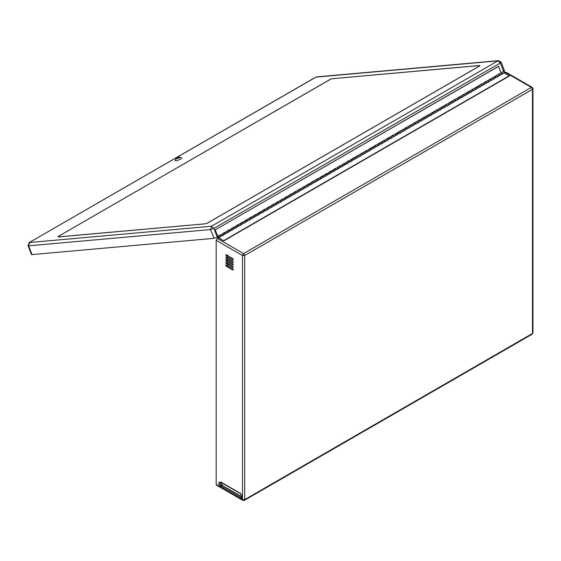 <?xml version="1.0" encoding="UTF-8"?>
<svg xmlns="http://www.w3.org/2000/svg" width="561" height="561" viewBox="0 0 561 561"><rect width="100%" height="100%" fill="white"/><g stroke="black" fill="none" stroke-linecap="round" stroke-linejoin="round"><path stroke-width="0.84" d="M226.146 262.373L226.146 263.649L232.787 267.485L233.341 267.162L232.787 266.202L225.753 262.331M226.146 264.925L226.146 266.202L232.787 270.037L233.341 269.722L232.787 268.761L225.753 264.89M226.146 259.813L226.146 261.089L232.787 264.925L233.341 264.603L232.787 263.649L225.753 259.771M226.146 257.254L226.146 258.537L232.787 262.373L233.341 262.05L232.787 261.089L225.753 257.219M226.146 254.701L226.146 255.977L232.787 259.813L233.341 259.491L232.787 258.537L225.753 254.659M242.24 496.906L240.809 497.397L241.987 497.516L242.24 496.758L240.417 493.603L221.048 482.418L220.263 482.264L219.779 483.337L221.441 486.212L222.549 485.574L220.915 482.348M216.181 484.452L220.887 487.172C218.033 483.82 218.033 482.116 220.887 482.06L240.255 493.245L242.471 497.081C242.331 498.54 241.595 498.967 240.255 498.357L242.471 499.634L242.794 500.349L216.504 485.174L216.181 484.452L216.181 240.318L217.289 238.404L218.39 237.766M505.089 72.236L505.875 72.159L532.165 87.341L531.386 87.418L505.089 72.236L504.367 72.657M232.787 267.485L233.341 267.162L232.787 267.485M232.787 270.037L233.341 269.722L232.787 270.037M232.787 264.925L233.341 264.603L232.787 264.925M232.787 262.373L233.341 262.05L232.787 262.373M232.787 259.813L233.341 259.491L232.787 259.813M32.019 254.589L213.965 238.334L210.564 229.561L28.611 245.816L32.019 254.589L31.451 254.47L28.05 245.697L28.611 245.816L29.502 242.513L211.448 226.258L497.93 60.861L315.976 77.116L29.13 242.625L28.05 245.697M503.988 70.896L503.75 71.78L500.349 63.007L213.867 228.404L217.275 237.177L217.731 236.91M217.275 237.177L213.965 238.334M479.711 65.546L479.536 66.03L479.683 65.476L332.315 78.701M330.247 79.41L332.294 78.638M330.226 79.367L58.218 236.469M58.049 236.973L58.197 236.419L58.049 236.973L205.438 223.811L207.507 223.082L479.536 66.03M205.571 223.734L207.388 223.096L479.424 66.037L479.55 65.553L332.161 78.715L330.345 79.353L58.309 236.412L58.183 236.896L205.592 223.79M479.438 66.086L479.55 65.553M58.309 236.412L58.204 236.959M219.877 484.031L242.233 496.941M179.225 157.08L176.028 158.49C177.444 158.637 178.629 158.174 179.59 157.108L179.225 157.08M176.028 158.49L175.13 160.404C174.569 161.841 182.928 158.665 181.54 157.914L179.59 157.108M176.82 158.468L179.19 157.353L176.82 158.468M176.953 158.391L179.008 157.431L176.953 158.391M501.092 73.133C501.66 72.6 501.997 72.902 502.102 74.038L504.311 72.762C504.206 71.619 503.869 71.324 503.301 71.857M217.977 236.896L218.453 237.394L217.977 236.896M358.114 157.192L360.218 155.951C360.583 155.166 360.33 154.738 359.468 154.675L359.405 154.941C359.966 154.401 360.302 154.703 360.407 155.839L355.983 158.398C355.877 157.262 355.541 156.961 354.973 157.494L217.71 236.742C218.278 236.209 218.615 236.504 218.72 237.647L220.936 236.37C220.831 235.227 220.494 234.926 219.926 235.466M358.199 157.122C358.093 155.979 357.757 155.685 357.189 156.217M355.983 158.398L351.558 160.958C351.452 159.815 351.116 159.513 350.548 160.053L348.493 160.979M353.767 159.675C353.661 158.539 353.325 158.237 352.757 158.777M351.558 160.958L347.126 163.51C347.021 162.374 346.684 162.073 346.116 162.606L344.061 163.539M349.342 162.234C349.237 161.091 348.9 160.797 348.332 161.33M347.126 163.51L342.701 166.07C342.596 164.927 342.259 164.625 341.691 165.165L339.636 166.091M344.917 164.787C344.805 163.651 344.468 163.349 343.907 163.889M342.701 166.07L338.269 168.623C338.164 167.487 337.827 167.185 337.266 167.725L335.205 168.651M340.485 167.346C340.38 166.21 340.043 165.909 339.475 166.442M338.269 168.623L333.844 171.182C333.739 170.039 333.402 169.738 332.834 170.278L330.78 171.203M336.06 169.899C335.955 168.763 335.618 168.461 335.05 169.001M333.844 171.182L329.419 173.735C329.307 172.599 328.977 172.297 328.409 172.837L326.355 173.763M331.628 172.458C331.523 171.322 331.186 171.021 330.618 171.554M329.419 173.735L324.987 176.294C324.882 175.151 324.546 174.857 323.978 175.39L321.923 176.315M327.203 175.018C327.098 173.875 326.761 173.573 326.193 174.113M324.987 176.294L320.562 178.847C320.457 177.711 320.121 177.409 319.553 177.949L317.498 178.875M322.771 177.571C322.666 176.435 322.33 176.133 321.769 176.666M320.562 178.847L316.131 181.406C316.025 180.27 315.689 179.969 315.121 180.502L313.066 181.427M318.346 180.13C318.241 178.987 317.905 178.686 317.337 179.225M316.131 181.406L311.706 183.959C311.6 182.823 311.264 182.521 310.696 183.061L308.641 183.987M313.922 182.683C313.816 181.547 313.48 181.245 312.912 181.785M311.706 183.959L307.274 186.518C307.169 185.382 306.832 185.081 306.271 185.614L304.216 186.547M309.49 185.242C309.384 184.099 309.048 183.798 308.48 184.338M307.274 186.518L302.849 189.078C302.744 187.935 302.407 187.633 301.839 188.173L299.784 189.099M305.065 187.795C304.96 186.659 304.623 186.357 304.055 186.897M302.849 189.078L298.424 191.631C298.319 190.495 297.982 190.193 297.414 190.726L295.359 191.659M300.633 190.354C300.528 189.211 300.191 188.917 299.63 189.45M298.424 191.631L293.992 194.19C293.887 193.047 293.55 192.746 292.982 193.286L290.928 194.211M296.208 192.907C296.103 191.771 295.766 191.469 295.198 192.009M293.992 194.19L289.567 196.743C289.462 195.607 289.125 195.305 288.557 195.845L286.503 196.771M291.783 195.466C291.671 194.33 291.341 194.029 290.773 194.562M251.083 217.219L253.137 216.294C253.705 215.754 254.035 216.055 254.147 217.191L249.715 219.751C249.61 218.615 249.273 218.313 248.705 218.846L246.651 219.779M251.931 218.474C251.826 217.331 251.489 217.037 250.921 217.57M249.715 219.751L245.29 222.31C245.185 221.167 244.848 220.866 244.28 221.406L242.226 222.331M247.499 221.027C247.394 219.891 247.057 219.589 246.496 220.129M245.29 222.31L240.858 224.863C240.753 223.727 240.417 223.425 239.849 223.958L237.794 224.891M243.074 223.587C242.969 222.444 242.633 222.149 242.064 222.682M240.858 224.863L236.433 227.422C236.328 226.279 235.992 225.978 235.424 226.518L233.369 227.443M238.649 226.139C238.544 225.003 238.208 224.702 237.64 225.242M224.512 232.556L226.567 231.63C227.135 231.097 227.471 231.391 227.577 232.535L223.152 235.087C223.047 233.951 222.71 233.649 222.142 234.189L220.087 235.115M225.361 233.811C225.256 232.675 224.919 232.373 224.351 232.906M375.828 146.968L377.925 145.727C378.289 144.941 378.044 144.514 377.181 144.45L377.111 144.717C377.679 144.177 378.016 144.479 378.121 145.615L373.696 148.174C373.591 147.031 373.254 146.737 372.686 147.27L357.259 155.951C358.121 156.014 358.367 156.442 358.002 157.227M375.905 146.898C375.8 145.755 375.463 145.453 374.902 145.993M227.577 232.535L229.793 231.251C229.687 230.115 229.351 229.814 228.783 230.354M236.433 227.422L232.002 229.975C231.896 228.839 231.56 228.537 230.999 229.077L228.944 230.003M234.218 228.699C234.112 227.563 233.776 227.261 233.208 227.794M254.147 217.191L256.356 215.915C256.251 214.779 255.914 214.477 255.346 215.017M259.932 212.107L261.987 211.181C262.555 210.641 262.892 210.943 262.997 212.079L258.572 214.639C258.467 213.503 258.13 213.201 257.562 213.734L255.507 214.667M260.788 213.362C260.683 212.219 260.346 211.918 259.778 212.458M262.997 212.079L265.213 210.803C265.108 209.667 264.771 209.365 264.203 209.905M268.789 206.995L270.844 206.069C271.412 205.529 271.748 205.831 271.854 206.967L267.429 209.526C267.324 208.39 266.987 208.089 266.419 208.622L264.364 209.548M269.638 208.25C269.532 207.107 269.196 206.806 268.635 207.346M271.854 206.967L274.07 205.691C273.964 204.555 273.628 204.253 273.06 204.786M277.646 201.883L279.701 200.957C280.269 200.417 280.605 200.719 280.71 201.855L276.285 204.414C276.18 203.271 275.844 202.977 275.276 203.51L273.221 204.435M278.494 203.138C278.389 201.995 278.053 201.694 277.485 202.233M280.71 201.855L282.926 200.579C282.821 199.443 282.485 199.141 281.917 199.674M289.567 196.743L285.135 199.302C285.03 198.159 284.693 197.858 284.132 198.398L282.078 199.323M287.351 198.019C287.246 196.883 286.909 196.581 286.341 197.121M360.407 155.839L362.623 154.563C362.518 153.426 362.182 153.125 361.614 153.665M366.2 150.755L368.254 149.829C368.822 149.289 369.159 149.591 369.264 150.727L364.839 153.286C364.734 152.15 364.398 151.849 363.83 152.382L361.775 153.307M367.055 152.01C366.95 150.867 366.613 150.565 366.045 151.105M369.264 150.727L371.48 149.45C371.375 148.314 371.038 148.013 370.47 148.546M378.121 145.615L380.337 144.338C380.232 143.202 379.895 142.901 379.327 143.434M384.678 141.856L386.781 140.615C387.146 139.822 386.901 139.401 386.038 139.338L385.968 139.605C386.536 139.065 386.873 139.366 386.978 140.502L382.553 143.062C382.441 141.919 382.104 141.624 381.543 142.157L374.965 145.727C375.828 145.79 376.08 146.218 375.716 147.003M384.762 141.779C384.657 140.643 384.32 140.341 383.752 140.881M386.978 140.502L389.194 139.226C389.089 138.09 388.752 137.789 388.184 138.322M393.534 136.744L395.638 135.503C396.003 134.71 395.757 134.289 394.895 134.219L394.825 134.486C395.393 133.953 395.729 134.254 395.835 135.39L391.403 137.95C391.298 136.807 390.961 136.505 390.393 137.045L383.822 140.615C384.685 140.678 384.93 141.106 384.565 141.891M393.619 136.667C393.513 135.531 393.177 135.229 392.609 135.769M395.835 135.39L398.044 134.114C397.938 132.971 397.602 132.677 397.041 133.209M402.391 131.632L404.495 130.39C404.86 129.598 404.607 129.177 403.752 129.107L403.682 129.374C404.25 128.841 404.586 129.142 404.691 130.278L400.259 132.838C400.154 131.695 399.818 131.393 399.25 131.933L392.679 135.503C393.542 135.566 393.787 135.993 393.422 136.779M402.475 131.554C402.37 130.418 402.034 130.117 401.466 130.657M404.691 130.278L406.9 129.002C406.795 127.859 406.459 127.564 405.891 128.097M411.248 126.52L413.352 125.278C413.716 124.486 413.464 124.058 412.601 123.995L412.538 124.261C413.099 123.729 413.436 124.03 413.541 125.166L409.116 127.719C409.011 126.583 408.674 126.281 408.106 126.821L401.536 130.39C402.398 130.454 402.644 130.881 402.279 131.667M411.332 126.442C411.227 125.306 410.89 125.005 410.322 125.545M413.541 125.166L415.757 123.89C415.652 122.747 415.315 122.445 414.747 122.985M420.105 121.407L422.202 120.166C422.566 119.374 422.321 118.946 421.458 118.883L421.388 119.149C421.956 118.616 422.293 118.918 422.398 120.054L417.973 122.607C417.868 121.471 417.531 121.169 416.963 121.709L410.393 125.278C411.255 125.341 411.501 125.762 411.136 126.555M420.189 121.33C420.077 120.194 419.747 119.893 419.179 120.433M422.398 120.054L424.614 118.778C424.509 117.635 424.172 117.333 423.604 117.873M428.962 116.295L431.058 115.047C431.423 114.262 431.178 113.834 430.315 113.771L430.245 114.037C430.813 113.504 431.15 113.799 431.255 114.942L426.83 117.494C426.725 116.358 426.388 116.057 425.82 116.597L419.249 120.159C420.105 120.229 420.357 120.65 419.993 121.442M429.039 116.218C428.934 115.082 428.597 114.781 428.029 115.314M431.255 114.942L433.471 113.666C433.365 112.523 433.029 112.221 432.461 112.761M437.811 111.183L439.915 109.935C440.28 109.15 440.034 108.722 439.172 108.659L439.102 108.925C439.67 108.385 440.006 108.687 440.112 109.83L435.68 112.382C435.574 111.246 435.238 110.945 434.677 111.485L428.099 115.047C428.962 115.117 429.214 115.538 428.849 116.33M437.896 111.106C437.79 109.97 437.454 109.668 436.886 110.201M440.112 109.83L442.327 108.546C442.222 107.41 441.886 107.109 441.318 107.649M446.668 106.071L448.772 104.823C449.137 104.037 448.891 103.61 448.029 103.547L447.959 103.813C448.527 103.273 448.863 103.575 448.968 104.718L444.536 107.27C444.431 106.134 444.095 105.833 443.527 106.373L436.956 109.935C437.818 109.998 438.064 110.426 437.699 111.218M446.752 105.994C446.647 104.858 446.311 104.556 445.743 105.089M448.968 104.718L451.177 103.434C451.072 102.298 450.735 101.997 450.174 102.537M455.525 100.959L457.629 99.711C457.993 98.925 457.741 98.498 456.885 98.434L456.815 98.701C457.383 98.161 457.713 98.463 457.825 99.606L453.393 102.158C453.288 101.022 452.951 100.721 452.383 101.253L445.813 104.823C446.675 104.886 446.921 105.314 446.556 106.106M455.609 100.882C455.504 99.739 455.167 99.444 454.599 99.977M457.825 99.606L460.034 98.322C459.929 97.186 459.592 96.885 459.024 97.425M464.382 95.84L466.486 94.599C466.85 93.813 466.598 93.385 465.735 93.322L465.665 93.589C466.233 93.049 466.57 93.35 466.675 94.486L462.25 97.046C462.145 95.91 461.808 95.608 461.24 96.141L454.669 99.711C455.532 99.774 455.777 100.202 455.413 100.987M464.466 95.77C464.361 94.627 464.024 94.325 463.456 94.865M466.675 94.486L468.891 93.21C468.786 92.074 468.449 91.773 467.881 92.313M473.239 90.728L475.335 89.487C475.7 88.701 475.455 88.273 474.592 88.21L474.522 88.477C475.09 87.937 475.426 88.238 475.532 89.374L471.107 91.934C471.002 90.798 470.665 90.496 470.097 91.029L463.526 94.599C464.382 94.662 464.634 95.09 464.27 95.875M473.316 90.658C473.211 89.515 472.874 89.213 472.313 89.753M475.532 89.374L477.748 88.098C477.642 86.962 477.306 86.66 476.738 87.193M482.088 85.616L484.192 84.374C484.557 83.589 484.311 83.161 483.449 83.098L483.379 83.365C483.947 82.825 484.283 83.126 484.388 84.262L479.964 86.822C479.858 85.679 479.522 85.384 478.954 85.917L472.383 89.487C473.239 89.55 473.491 89.977 473.126 90.763M482.172 85.545C482.067 84.402 481.731 84.101 481.163 84.641M484.388 84.262L486.604 82.986C486.499 81.85 486.163 81.548 485.595 82.081M490.945 80.504L493.049 79.262C493.414 78.47 493.168 78.049 492.306 77.986L492.235 78.252C492.803 77.713 493.14 78.014 493.245 79.15L488.813 81.71C488.708 80.567 488.372 80.265 487.811 80.805L481.233 84.374C482.095 84.438 482.341 84.865 481.976 85.651M491.029 80.426C490.924 79.29 490.587 78.989 490.019 79.529M493.245 79.15L495.461 77.874C495.349 76.738 495.019 76.436 494.451 76.969M502.102 74.038L497.67 76.598C497.565 75.454 497.228 75.153 496.66 75.693L490.09 79.262C490.952 79.325 491.198 79.753 490.833 80.539M499.886 75.314C499.781 74.178 499.444 73.877 498.876 74.417M218.72 237.647L223.79 240.879L509.381 75.994L504.311 72.762M502.2 74.403L501.632 74.073M497.768 76.955L497.207 76.633M493.343 79.515L492.775 79.192M488.912 82.074L488.351 81.745M484.487 84.627L483.919 84.304M480.062 87.186L479.494 86.857M475.63 89.739L475.069 89.416M471.205 92.299L470.637 91.969M466.773 94.851L466.212 94.529M462.348 97.411L461.78 97.081M457.923 99.963L457.355 99.641M453.491 102.523L452.93 102.193M449.066 105.075L448.498 104.753M444.635 107.635L444.074 107.305M440.21 110.194L439.642 109.865M435.778 112.747L435.217 112.424M431.353 115.307L430.792 114.977M426.928 117.859L426.36 117.537M422.496 120.419L421.935 120.089M418.071 122.971L417.503 122.649M413.639 125.531L413.078 125.201M409.214 128.083L408.646 127.761M404.79 130.643L404.222 130.313M400.358 133.195L399.797 132.873M395.933 135.755L395.365 135.425M391.501 138.308L390.94 137.985M387.076 140.867L386.508 140.545M382.644 143.427L382.083 143.097M378.219 145.979L377.658 145.657M373.794 148.539L373.226 148.209M369.362 151.091L368.801 150.769M364.938 153.651L364.37 153.321M360.506 156.203L359.945 155.881M356.081 158.763L355.52 158.433M351.656 161.316L351.088 160.993M347.224 163.875L346.663 163.546M342.799 166.428L342.231 166.105M338.367 168.987L337.806 168.665M333.942 171.547L333.374 171.217M329.517 174.099L328.949 173.777M325.085 176.659L324.524 176.329M320.661 179.211L320.093 178.889M316.229 181.771L315.668 181.441M311.804 184.324L311.236 184.001M307.372 186.883L306.811 186.554M302.947 189.436L302.386 189.113M298.522 191.995L297.954 191.666M294.09 194.548L293.529 194.225M289.665 197.107L289.097 196.778M285.233 199.667L284.672 199.337M280.809 202.219L280.241 201.897M276.384 204.779L275.816 204.449M271.952 207.332L271.391 207.009M267.527 209.891L266.959 209.562M263.095 212.444L262.534 212.121M258.67 215.003L258.102 214.674M254.245 217.556L253.677 217.233M249.813 220.115L249.252 219.786M245.388 222.668L244.82 222.345M240.957 225.227L240.396 224.898M236.532 227.78L235.964 227.457M232.1 230.34L231.539 230.017M227.675 232.899L227.114 232.57M223.25 235.452L222.682 235.129M223.79 240.879L218.257 237.682L217.71 236.742M223.79 240.571L509.381 75.686M223.152 235.087L220.936 236.37M232.002 229.975L229.793 231.251M258.572 214.639L256.356 215.915M267.429 209.526L265.213 210.803M276.285 204.414L274.07 205.691M285.135 199.302L282.926 200.579M364.839 153.286L362.623 154.563M373.696 148.174L371.48 149.45M382.553 143.062L380.337 144.338M391.403 137.95L389.194 139.226M400.259 132.838L398.044 134.114M409.116 127.719L406.9 129.002M417.973 122.607L415.757 123.89M426.83 117.494L424.614 118.778M435.68 112.382L433.471 113.666M444.536 107.27L442.327 108.546M453.393 102.158L451.177 103.434M462.25 97.046L460.034 98.322M471.107 91.934L468.891 93.21M479.964 86.822L477.748 88.098M488.813 81.71L486.604 82.986M497.67 76.598L495.461 77.874M366.859 152.115C367.224 151.33 366.971 150.902 366.116 150.839L363.9 152.115C364.762 152.178 365.008 152.606 364.643 153.398L362.539 154.64M353.682 159.752L355.786 158.511C356.151 157.718 355.905 157.29 355.043 157.227L361.684 153.398C362.546 153.462 362.792 153.882 362.427 154.675M371.284 149.563C371.648 148.77 371.403 148.349 370.541 148.279L368.325 149.563C369.187 149.626 369.433 150.053 369.068 150.839L366.971 152.08M380.141 144.45C380.505 143.658 380.26 143.23 379.397 143.167L372.756 147.003C373.619 147.066 373.864 147.494 373.5 148.286L371.396 149.528M388.997 139.338C389.362 138.546 389.11 138.118 388.254 138.055L381.613 141.891C382.469 141.954 382.721 142.382 382.357 143.167L380.253 144.415M397.854 134.226C398.219 133.434 397.966 133.006 397.104 132.943L390.463 136.779C391.326 136.842 391.578 137.27 391.206 138.055L389.11 139.303M406.704 129.107C407.069 128.322 406.823 127.894 405.961 127.831L399.32 131.667C400.182 131.73 400.428 132.158 400.063 132.943L397.966 134.191M415.561 123.995C415.925 123.21 415.68 122.782 414.817 122.719L408.177 126.555C409.039 126.618 409.285 127.045 408.92 127.831L406.816 129.079M424.418 118.883C424.782 118.098 424.537 117.67 423.674 117.607L417.033 121.442C417.896 121.506 418.141 121.933 417.777 122.719L415.673 123.96M433.274 113.771C433.639 112.985 433.394 112.558 432.531 112.495L425.89 116.33C426.746 116.393 426.998 116.821 426.633 117.607L424.53 118.848M477.551 88.21C477.916 87.418 477.67 86.997 476.808 86.927L470.167 90.763C471.03 90.826 471.275 91.254 470.91 92.046L468.807 93.287M459.95 98.399L462.054 97.158C462.418 96.366 462.173 95.938 461.31 95.875L467.951 92.046C468.814 92.109 469.059 92.53 468.694 93.322M486.408 83.098C486.773 82.306 486.527 81.878 485.665 81.815L479.024 85.651C479.879 85.714 480.132 86.142 479.767 86.934L477.663 88.175M220.739 236.476C221.104 235.69 220.859 235.262 219.996 235.199L217.5 236.37L215.017 229.968L498.399 66.359L501.162 72.867L496.73 75.426C497.593 75.49 497.838 75.917 497.474 76.703L495.377 77.951M486.52 83.063L488.624 81.815C488.989 81.029 488.736 80.602 487.874 80.539L494.522 76.703C495.377 76.766 495.629 77.194 495.265 77.986M349.145 162.346C349.51 161.554 349.265 161.126 348.402 161.063L346.186 162.339C347.049 162.41 347.294 162.83 346.929 163.623L344.833 164.864M340.401 167.423L342.505 166.175C342.869 165.39 342.624 164.962 341.761 164.899L343.977 163.623C344.833 163.686 345.085 164.114 344.72 164.899M451.1 103.512L453.197 102.27C453.561 101.478 453.316 101.057 452.454 100.987L459.094 97.158C459.957 97.221 460.202 97.649 459.838 98.434M442.243 108.624L444.34 107.382C444.705 106.59 444.459 106.169 443.597 106.106L450.238 102.27C451.1 102.333 451.353 102.761 450.988 103.547M433.387 113.736L435.49 112.495C435.855 111.702 435.602 111.281 434.747 111.218L441.388 107.382C442.243 107.446 442.496 107.873 442.131 108.659M349.258 162.311L351.361 161.063C351.726 160.278 351.474 159.85 350.618 159.787L352.827 158.511C353.689 158.574 353.942 159.001 353.57 159.787M335.976 169.976L338.08 168.735C338.444 167.942 338.192 167.522 337.329 167.459L339.545 166.175C340.408 166.238 340.653 166.666 340.289 167.459M331.544 172.536L333.648 171.287C334.012 170.502 333.767 170.074 332.904 170.011L335.12 168.735C335.976 168.798 336.228 169.226 335.864 170.011M327.119 175.088L329.223 173.847C329.588 173.061 329.335 172.634 328.48 172.571L330.688 171.287C331.551 171.35 331.796 171.778 331.432 172.571M322.694 177.648L324.791 176.406C325.156 175.614 324.91 175.186 324.048 175.123L326.264 173.847C327.126 173.91 327.372 174.338 327.007 175.123M318.262 180.2L320.366 178.959C320.731 178.174 320.485 177.746 319.623 177.683L321.832 176.399C322.694 176.47 322.947 176.89 322.582 177.683M313.837 182.76L315.934 181.519C316.306 180.726 316.053 180.298 315.191 180.235L317.407 178.959C318.269 179.022 318.515 179.45 318.15 180.235M309.406 185.312L311.509 184.071C311.874 183.286 311.628 182.858 310.766 182.795L312.982 181.519C313.837 181.582 314.09 182.002 313.725 182.795M304.981 187.872L307.084 186.631C307.449 185.838 307.197 185.41 306.341 185.347L308.55 184.071C309.413 184.134 309.658 184.562 309.293 185.347M300.556 190.431L302.652 189.183C303.017 188.398 302.772 187.97 301.909 187.907L304.125 186.631C304.988 186.694 305.233 187.122 304.868 187.907M296.124 192.984L298.228 191.743C298.592 190.95 298.34 190.53 297.484 190.46L299.693 189.183C300.556 189.246 300.808 189.674 300.444 190.46M291.699 195.544L293.796 194.295C294.16 193.51 293.915 193.082 293.052 193.019L295.268 191.743C296.131 191.806 296.376 192.234 296.012 193.019M287.267 198.096L289.371 196.855C289.735 196.062 289.49 195.642 288.627 195.579L290.843 194.295C291.699 194.358 291.951 194.786 291.587 195.579M282.842 200.656L284.946 199.407C285.311 198.622 285.058 198.194 284.196 198.131L286.412 196.855C287.274 196.918 287.52 197.346 287.155 198.131M278.41 203.208L280.514 201.967C280.879 201.175 280.633 200.754 279.771 200.691L281.987 199.407C282.849 199.471 283.095 199.898 282.73 200.691M273.985 205.768L276.089 204.52C276.454 203.734 276.201 203.306 275.346 203.243L277.555 201.967C278.417 202.03 278.663 202.458 278.298 203.243M269.56 208.32L271.657 207.079C272.022 206.294 271.776 205.866 270.914 205.803L273.13 204.52C273.992 204.59 274.238 205.01 273.873 205.803M265.129 210.88L267.232 209.639C267.597 208.846 267.352 208.419 266.489 208.355L268.705 207.079C269.56 207.142 269.813 207.57 269.448 208.355M260.704 213.432L262.807 212.191C263.172 211.406 262.92 210.978 262.057 210.915L264.273 209.632C265.136 209.702 265.381 210.123 265.016 210.915M256.272 215.992L258.376 214.751C258.74 213.958 258.495 213.531 257.632 213.468L259.848 212.191C260.704 212.254 260.956 212.682 260.592 213.468M251.847 218.552L253.951 217.303C254.315 216.518 254.063 216.09 253.207 216.027L255.416 214.751C256.279 214.814 256.524 215.235 256.16 216.027M247.422 221.104L249.519 219.863C249.883 219.071 249.638 218.65 248.775 218.58L250.991 217.303C251.854 217.366 252.099 217.794 251.735 218.58M242.99 223.664L245.094 222.415C245.459 221.63 245.213 221.202 244.351 221.139L246.56 219.863C247.422 219.926 247.674 220.354 247.31 221.139M238.565 226.216L240.662 224.975C241.027 224.183 240.781 223.762 239.919 223.692L242.135 222.415C242.997 222.479 243.243 222.906 242.878 223.699M234.133 228.776L236.237 227.528C236.602 226.742 236.356 226.314 235.494 226.251L237.71 224.975C238.565 225.038 238.818 225.466 238.453 226.251M229.708 231.328L231.812 230.087C232.177 229.295 231.924 228.874 231.069 228.811L233.278 227.528C234.14 227.591 234.386 228.018 234.021 228.811M225.284 233.888L227.38 232.64C227.745 231.854 227.5 231.427 226.637 231.363L228.853 230.087C229.715 230.15 229.961 230.578 229.596 231.363M220.852 236.44L222.955 235.199C223.32 234.414 223.068 233.986 222.212 233.923L224.421 232.64C225.284 232.703 225.536 233.131 225.171 233.923M499.802 75.391L501.906 74.15C502.27 73.358 502.018 72.937 501.162 72.867L503.462 71.506M499.69 75.426C500.054 74.641 499.809 74.213 498.946 74.15L494.606 76.619M219.716 235.094L219.996 235.823M224.148 232.535L224.428 233.264M228.572 229.982L228.853 230.704M232.997 227.422L233.285 228.152M237.429 224.87L237.71 225.592M241.854 222.31L242.135 223.04M246.286 219.758L246.567 220.48M250.711 217.198L250.991 217.927M255.136 214.639L255.423 215.368M259.568 212.086L259.848 212.815M263.993 209.526L264.28 210.256M268.424 206.974L268.705 207.703M272.849 204.414L273.13 205.144M277.281 201.862L277.562 202.591M281.706 199.302L281.987 200.032M286.131 196.75L286.419 197.472M290.563 194.19L290.843 194.919M294.988 191.638L295.268 192.36M299.42 189.078L299.7 189.807M303.845 186.525L304.125 187.248M308.27 183.966L308.557 184.695M312.701 181.406L312.982 182.136M317.126 178.854L317.414 179.583M321.558 176.294L321.839 177.024M325.983 173.742L326.264 174.471M330.415 171.182L330.695 171.911M334.84 168.63L335.12 169.352M339.265 166.07L339.552 166.799M343.697 163.517L343.977 164.24M348.122 160.958L348.402 161.687M352.553 158.405L352.834 159.128M356.978 155.846L357.259 156.575M361.403 153.286L361.691 154.016M365.835 150.734L366.116 151.463M370.26 148.174L370.541 148.903M374.692 145.622L374.972 146.351M379.117 143.062L379.397 143.791M383.542 140.509L383.829 141.232M387.974 137.95L388.254 138.679M392.398 135.397L392.686 136.12M396.83 132.838L397.111 133.567M401.255 130.285L401.536 131.008M405.687 127.726L405.968 128.455M410.112 125.166L410.393 125.895M414.537 122.614L414.824 123.343M418.969 120.054L419.249 120.783M423.394 117.501L423.674 118.231M427.826 114.942L428.106 115.671M432.25 112.389L432.531 113.119M436.675 109.83L436.963 110.559M441.107 107.277L441.388 108M445.532 104.718L445.813 105.447M449.964 102.165L450.245 102.887M454.389 99.606L454.669 100.335M458.814 97.053L459.101 97.775M463.246 94.493L463.526 95.223M467.671 91.934L467.958 92.663M472.103 89.381L472.383 90.111M476.527 86.822L476.808 87.551M480.959 84.269L481.24 84.999M485.384 81.71L485.665 82.439M489.809 79.157L490.097 79.879M494.241 76.598L494.522 77.327M498.666 74.045L498.946 74.767M498.624 66.338L215.017 229.968M215.249 229.947L217.731 236.349M240.255 493.245L240.809 493.561M242.794 500.349L244.365 500.349L244.687 499.634L532.494 333.472L532.494 89.332L244.687 255.5L244.687 499.634L242.471 499.634L242.471 255.5L216.181 240.318M227.808 255.017L226.146 255.977M227.808 257.576L226.146 258.537M227.808 260.136L226.146 261.089M217.289 238.404L243.579 253.579L531.386 87.418L532.494 89.332L532.95 88.694L532.165 87.341M221.441 486.212L240.809 497.397L240.255 498.357L220.887 487.172L221.441 486.212M532.95 332.834L532.165 334.188L532.95 332.834L532.95 88.694M242.471 255.5L244.687 255.5L243.579 253.579L242.471 255.5M227.808 265.248L226.146 266.202M227.808 262.688L226.146 263.649M220.887 482.06L221.441 482.376M504.549 71.009L501.148 62.236L498.589 60.651L497.93 60.861L500.349 63.007L500.587 62.124M315.612 77.229L29.13 242.625M213.867 228.404L211.448 226.258L210.564 229.561L213.867 228.404M244.365 500.349L532.165 334.188M498.589 60.651L316.642 76.899M179.19 157.9L179.008 157.431M176.855 158.812L176.673 158.335M352.918 158.426L357.35 155.867M370.632 148.195L375.057 145.643M379.488 143.083L383.913 140.531M388.338 137.971L392.77 135.418M397.195 132.859L401.627 130.306M406.052 127.747L410.477 125.194M414.909 122.635L419.333 120.075M423.765 117.522L428.19 114.963M432.622 112.41L437.047 109.851M441.472 107.298L445.904 104.739M450.329 102.186L454.761 99.627M459.186 97.074L463.61 94.514M468.042 91.955L472.467 89.402M476.899 86.843L481.324 84.29M485.756 81.731L490.181 79.178M501.246 72.783L499.038 74.066"/></g></svg>
